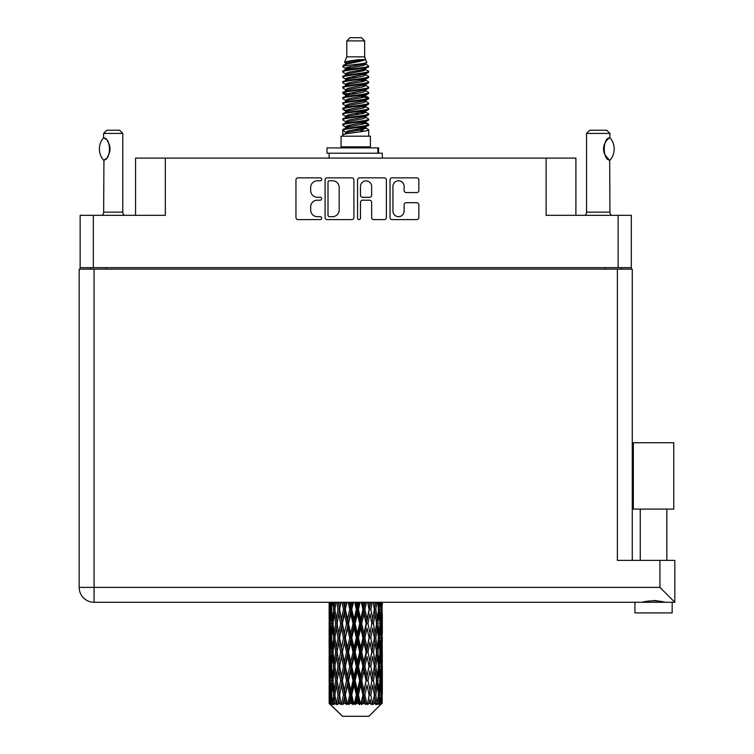 <?xml version="1.0" encoding="UTF-8"?>
<svg xmlns="http://www.w3.org/2000/svg" width="754" height="754" viewBox="0 0 754 754"><rect width="100%" height="100%" fill="white"/><g stroke="black" fill="none" stroke-linecap="round" stroke-linejoin="round"><path stroke-width="1.13" d="M392.947 211.111A5.589 5.589 0 0 0 398.536 216.69A5.589 5.589 0 0 0 404.116 211.111L404.116 204.786A2.092 2.092 0 0 1 406.208 202.703L416.755 202.703A2.092 2.092 0 0 1 418.838 204.786L418.838 217.529A2.092 2.092 0 0 1 416.755 219.612L392.108 219.612A2.092 2.092 0 0 1 390.025 217.529L390.025 179.942A2.092 2.092 0 0 1 392.108 177.85L416.755 177.85A2.092 2.092 0 0 1 418.838 179.942L418.838 190.489A2.092 2.092 0 0 1 416.755 192.572L406.208 192.572A2.092 2.092 0 0 1 404.116 190.489L404.116 186.361A5.589 5.589 0 0 0 398.536 180.781A5.589 5.589 0 0 0 392.947 186.361L392.947 211.111M359.017 219.612A1.461 1.461 0 0 0 360.478 218.151L360.478 202.289A2.092 2.092 0 0 1 362.57 200.196L369.564 200.196A2.092 2.092 0 0 1 371.647 202.289L371.647 217.529A2.092 2.092 0 0 0 373.739 219.612L384.286 219.612A2.092 2.092 0 0 0 386.368 217.529L386.368 179.942A2.092 2.092 0 0 0 384.286 177.85L359.639 177.85A2.092 2.092 0 0 0 357.556 179.942L357.556 218.151A1.461 1.461 0 0 0 359.017 219.612M631.315 269.15L631.315 215.324L631.315 267.661L80.141 267.661L80.141 215.324L80.141 269.15M353.899 217.529L353.899 179.942A2.092 2.092 0 0 0 351.816 177.85L327.17 177.85A2.092 2.092 0 0 0 325.087 179.942L325.087 217.529A2.092 2.092 0 0 0 327.17 219.612L351.816 219.612A2.092 2.092 0 0 0 353.899 217.529M317.359 180.781L320.233 180.781A1.461 1.461 0 0 0 321.694 179.32A1.461 1.461 0 0 0 320.233 177.85L298.047 177.85A2.092 2.092 0 0 0 295.954 179.942L295.954 217.529A2.092 2.092 0 0 0 298.047 219.612L320.233 219.612A1.461 1.461 0 0 0 321.694 218.151A1.461 1.461 0 0 0 320.233 216.69L317.359 216.69A6.682 6.682 0 0 1 310.676 210.008L310.676 206.879A6.682 6.682 0 0 1 317.359 200.196L320.233 200.196A1.461 1.461 0 0 0 321.694 198.736A1.461 1.461 0 0 0 320.233 197.275L317.359 197.275A6.682 6.682 0 0 1 310.676 190.592L310.676 187.463A6.682 6.682 0 0 1 317.359 180.781M80.141 215.324L165.333 215.324L165.333 158.104L575.896 158.104L575.896 215.324M546.122 158.104L546.122 215.324L631.315 215.324M135.55 215.324L135.55 158.104L165.333 158.104M90.348 269.15L90.348 267.661M329.47 180.781A1.461 1.461 0 0 0 328.009 182.242L328.009 215.229A1.461 1.461 0 0 0 329.47 216.69L332.495 216.69A6.682 6.682 0 0 0 339.177 210.008L339.177 187.463A6.682 6.682 0 0 0 332.495 180.781L329.47 180.781M371.647 186.464A5.589 5.589 0 0 0 366.067 180.885A5.589 5.589 0 0 0 360.478 186.464L360.478 195.182A2.092 2.092 0 0 0 362.57 197.275L369.564 197.275A2.092 2.092 0 0 0 371.647 195.182L371.647 186.464M621.107 267.661L621.107 269.15L621.107 267.661M653.548 509.101L633.332 509.101L633.332 442.73L673.756 442.73L673.756 509.101L653.548 509.101M643.963 601.984L646.715 601.362M672.163 602.276L672.163 612.917L634.934 612.917L634.934 602.276M94.071 269.15L94.071 587.385L659.929 587.385L659.929 560.373L674.821 560.373L674.821 602.276L94.071 602.276A14.892 14.892 0 0 1 79.179 587.385L79.179 269.15L632.276 269.15L632.276 560.373L632.276 269.15M659.929 560.373L617.385 560.373L617.385 269.15M653.548 600.523L657.13 600.768M663.134 601.984L665.264 602.276C657.469 600.335 649.656 600.335 641.824 602.276M659.929 587.385L674.821 602.276M633.332 509.101L633.332 442.73M673.756 509.101L673.756 442.73M103.496 160.093L103.496 160.093A17.125 17.125 0 0 1 103.486 137.859L103.939 137.859C111.272 138.745 111.281 159.226 103.939 160.093L103.647 212.138A4.251 4.251 0 0 1 102.205 215.324M103.647 212.138L122.789 212.138A4.251 4.251 0 0 0 124.231 215.324M122.789 212.138L122.789 133.43L103.647 133.43L103.486 137.859M103.647 133.43L106.832 130.235L119.603 130.235L122.789 133.43M103.939 137.859A13.186 13.186 0 0 1 104.646 138.35M104.919 138.557A13.186 13.186 0 0 1 105.805 139.311L105.598 139.113M107.388 141.064A13.186 13.186 0 0 1 109.028 143.948M109.33 144.74A13.186 13.186 0 0 1 110.027 148.981L109.33 144.749M109.509 152.657L110.027 149.019A13.186 13.186 0 0 1 109.33 153.222L109.358 153.137M109.028 154.014A13.186 13.186 0 0 1 107.407 156.87M105.805 158.651A13.186 13.186 0 0 1 104.929 159.396M104.655 159.603A13.186 13.186 0 0 1 103.939 160.093L104.646 159.612M109.028 143.939L108.774 143.373M108.651 143.1L107.407 141.092M105.494 139.028L104.947 138.576M346.793 40.895L364.663 40.895L361.468 37.7L349.988 37.7L346.793 40.895L346.793 56.842L344.531 62.309L346.397 63.609M364.663 40.895L364.663 56.842L346.793 56.842M370.402 136.191L341.053 136.191L341.053 146.832L370.402 146.832L370.402 136.191M344.559 146.832L344.559 147.897M366.896 146.832L366.896 147.897M364.983 59.651L348.584 62.95L343.117 65.73C342.957 63.901 361.449 61.922 364.983 59.651L359.422 59.651C351.213 60.584 346.246 61.47 344.531 62.309M343.117 65.73L343.079 66.974L346.397 68.934M364.663 56.842L366.698 62.657L362.872 64.279L348.584 66.936L345.634 68.265L346.048 68.746M366.925 62.309C368.027 63.854 342.297 65.268 342.75 66.606M368.338 65.73L368.706 66.606L367.716 66.606L368.338 65.73L365.407 63.798L365.822 64.279L362.872 65.607L346.048 69.114L342.75 71.253L343.079 72.299L346.048 74.071M362.881 122.77L368.706 124.438C369.507 126.21 341.948 127.982 342.75 129.754L342.75 130.423L345.634 132.082L345.634 133.175M365.059 122.11L365.822 122.779L362.872 124.108L348.584 126.766L342.75 129.754M368.706 124.438L368.376 125.475L362.872 128.095L348.584 130.753L345.634 132.082M368.706 125.107C369.507 126.879 341.948 128.651 342.75 130.423L342.75 136.191M368.706 129.754C369.507 131.526 341.948 133.307 342.75 135.079L348.584 132.082L362.872 129.424L365.822 128.095L365.407 127.615L368.706 129.754L368.706 136.191M367.716 66.606C363.202 68.152 341.958 69.707 342.75 71.253M342.75 71.922C341.948 70.15 369.507 68.378 368.706 66.606L362.872 69.594L348.584 72.252L345.634 73.581L345.634 74.91M362.881 68.265L368.706 71.253C369.507 73.025 341.948 74.806 342.75 76.578L343.079 77.615L346.397 79.566M365.407 69.114L365.822 69.594L362.872 70.923L348.584 73.581L342.75 76.578M368.706 71.253L368.376 72.299L365.407 74.071L348.584 77.568L345.634 78.906L346.048 79.387M368.706 71.922C369.507 73.694 341.948 75.466 342.75 77.238M365.407 74.429L368.706 76.578C369.507 78.35 341.948 80.122 342.75 81.894L343.079 82.931L346.397 84.882M365.822 73.581L365.822 74.91L362.872 76.239L348.584 78.906L342.75 81.894M368.706 76.578L368.376 77.615L365.407 79.387L348.584 82.893L345.634 84.222L346.048 84.702M368.706 77.238C369.507 79.01 341.948 80.782 342.75 82.554M365.822 78.906L365.822 80.235L368.706 81.894C369.507 83.666 341.948 85.438 342.75 87.21L343.079 88.246L346.048 90.018M365.822 80.235L362.872 81.564L348.584 84.222L342.75 87.21M368.706 81.894L368.376 82.931L365.407 84.702L348.584 88.209L345.634 89.537L345.634 90.866M368.706 82.554C369.507 84.325 341.948 86.107 342.75 87.879M365.059 84.882L368.706 87.21C369.507 88.981 341.948 90.753 342.75 92.525L343.079 93.571L346.397 95.522M365.407 85.07L365.822 85.551L362.872 86.88L348.584 89.537L342.75 92.525M368.706 87.21L368.376 88.246L365.407 90.018L348.584 93.524L345.634 94.853L346.048 95.343M368.706 87.879C369.507 89.651 341.948 91.422 342.75 93.194M365.407 90.386L368.706 92.525C369.507 94.297 341.948 96.078 342.75 97.85L343.079 98.887L346.397 100.838M365.822 89.537L365.822 90.866L362.872 92.195L348.584 94.853L342.75 97.85M368.706 92.525L368.376 93.571L365.407 95.343L348.584 98.849L345.634 100.178L346.048 100.659M368.706 93.194C369.507 94.966 341.948 96.738 342.75 98.51M365.059 95.522L368.706 97.85C369.507 99.622 341.948 101.394 342.75 103.166L343.079 104.203L346.048 105.975M365.407 95.701L365.822 96.182L362.872 97.511L348.584 100.178L342.75 103.166M368.706 97.85L368.376 98.887L365.407 100.659L348.584 104.165L345.634 105.494L345.634 106.823M368.706 98.51C369.507 100.282 341.948 102.054 342.75 103.835M365.407 101.017L368.706 103.166C369.507 104.938 341.948 106.71 342.75 108.482L343.079 109.519L348.574 110.81M365.822 100.178L365.822 101.507L362.872 102.836L348.584 105.494L342.75 108.482M368.706 103.166L368.376 104.203L365.407 105.975L348.584 109.481L345.634 110.81L346.397 111.479M368.706 103.835C369.507 105.607 341.948 107.379 342.75 109.151M365.059 106.154L368.706 108.482C369.507 110.254 341.948 112.026 342.75 113.797L343.079 114.844L346.048 116.616M365.407 106.342L365.822 106.823L362.872 108.152L348.584 110.81L342.75 113.797M368.706 108.482L368.376 109.519L365.407 111.29L348.584 114.796L345.634 116.125L345.634 117.454M368.706 109.151C369.507 110.923 341.948 112.695 342.75 114.467M362.881 110.81L368.706 113.797C369.507 115.579 341.948 117.351 342.75 119.123L343.079 120.159L346.048 121.931M365.407 111.658L365.822 112.139L362.872 113.468L348.584 116.125L342.75 119.123M368.706 113.797L368.376 114.844L365.407 116.616L348.584 120.122L345.634 121.451L345.634 122.779M368.706 114.467C369.507 116.239 341.948 118.01 342.75 119.782M365.407 116.974L368.706 119.123C369.507 120.894 341.948 122.666 342.75 124.438L343.079 125.475L346.397 127.426M365.822 116.125L365.822 117.454L362.872 118.783L348.584 121.451L342.75 124.438M368.706 119.123L368.376 120.159L365.407 121.931L348.584 125.437L345.634 126.766L346.048 127.247M368.706 119.782C369.507 121.554 341.948 123.336 342.75 125.107M347.047 67.351L350.403 67.879M345.973 67.822L348.574 68.265M361.043 69.981L364.408 70.508M347.047 77.992L350.403 78.52M362.881 80.226L365.483 80.669M345.973 78.463L348.574 78.906M361.043 80.612L364.408 81.14M347.047 83.308L350.403 83.835M362.881 85.551L365.483 85.984M345.973 83.779L348.574 84.222M343.013 92.865L350.403 94.476M362.881 96.182L365.483 96.625M345.973 94.42L348.574 94.863M361.043 96.569L368.442 98.18M362.881 106.823L365.483 107.257M347.047 109.895L350.403 110.423M362.881 112.139L365.483 112.582M361.043 112.525L364.408 113.053M361.043 123.156L364.408 123.684M347.047 125.852L350.403 126.38M358.31 127.426L365.483 128.529M345.973 126.323L348.574 126.766M361.043 128.482L364.408 129.009M382.24 699.062L382.071 703.539L381.722 694.915L382.108 685.122L382.146 703.539M382.316 670.871L382.316 690.476L382.297 666.423L382.108 676.206L381.722 666.423L382.108 656.611L382.297 666.423M382.297 637.912L382.108 647.714L381.722 637.912L382.108 628.101L382.316 661.965L382.221 652.153L381.053 652.153M382.316 613.85L382.316 633.454L382.024 602.276M382.316 602.276L382.316 604.953L382.306 602.276M368.885 716.3L381.712 703.539L368.885 716.3L342.57 716.3L329.244 703.539L329.347 699.363L329.479 703.539L330.77 704.604L329.903 703.539L329.498 694.915L329.969 685.122L330.638 694.915L329.903 703.539M337.99 637.912L336.341 647.714L334.842 637.912L336.341 628.101L337.99 637.912L339.46 637.912L338.782 642.37L340.61 652.153L338.782 661.965L337.076 652.153L339.46 637.912L337.076 623.662L338.782 613.85L340.61 623.662L338.782 633.454L337.679 627.224M337.99 666.423L336.341 676.206L334.842 666.423L336.341 656.611L337.99 666.423L339.46 666.423L337.679 677.101L338.782 670.871L340.61 680.664L338.782 690.476L337.076 680.664L339.46 666.423L337.679 655.716M329.14 619.213L329.14 602.276L329.215 619.515M329.432 602.276L329.347 604.953L329.272 602.276M329.63 606.112L329.347 604.953M329.234 609.402L330.403 609.402M329.159 623.662L329.347 613.85L329.734 623.662L329.347 633.454L329.159 623.662L329.159 652.153L329.347 642.37L329.734 652.153L329.347 661.965L329.159 652.153M330.139 602.276L330.638 609.402L329.969 619.213L329.828 602.276M331.242 602.276L331.006 604.953L330.78 602.276M331.59 607.517L331.006 604.953M330.638 609.402L331.996 609.402M330.431 621.117L329.969 619.213M329.63 612.682L329.347 613.85M329.734 623.662L331.006 623.662M329.234 637.912L330.403 637.912M329.63 634.623L329.347 633.454M329.498 637.912L329.969 628.101L330.638 637.912L329.969 647.714L329.498 637.912M330.252 623.662L331.006 613.85L331.939 623.662L331.006 633.454L330.252 623.662M332.731 602.276L333.617 609.402L332.429 619.213L331.411 609.402L332.128 602.276M334.587 602.276L334.22 604.953L333.852 602.276M333.617 609.402L335.078 609.402L334.211 604.953M333.098 622.389L332.429 619.213M331.59 611.277L331.006 613.85M331.939 623.662L333.362 623.662M331.59 636.027L331.006 633.454M330.431 626.206L329.969 628.101M330.638 637.912L331.996 637.912M329.63 641.202L329.347 642.37M329.734 652.153L331.006 652.153M330.431 649.618L329.969 647.714M329.215 656.3L329.159 680.664L329.347 670.871L329.734 680.664L329.347 690.476L329.159 680.664M329.234 666.423L330.403 666.423M329.63 663.134L329.347 661.965M330.252 652.153L331.006 642.37L331.939 652.153L331.006 661.965L330.252 652.153M331.411 637.912L332.429 628.101L333.617 637.912L332.429 647.714L331.411 637.912M332.948 623.662L334.211 613.85L335.643 623.662L334.211 633.454L332.948 623.662M336.774 602.276L337.99 609.402L336.341 619.213L334.842 609.402L335.916 602.276M339.262 602.276L338.782 604.953L338.301 602.276M337.99 609.402L339.46 609.402L338.254 602.276M342.014 602.276L343.466 609.402L341.477 619.213L338.782 604.953M335.643 623.662L337.123 623.662L336.341 619.213M335.078 609.402L334.211 613.85M333.617 637.912L335.078 637.912L334.211 633.454M333.098 624.934L332.429 628.101M333.098 650.881L332.429 647.714M331.59 639.797L331.006 642.37M331.939 652.153L333.362 652.153M329.498 666.423L329.969 656.611L330.638 666.423L329.969 676.206L329.498 666.423M330.431 654.698L329.969 656.611M330.638 666.423L331.996 666.423M331.59 664.538L331.006 661.965M329.63 669.703L329.347 670.871M329.734 680.664L331.006 680.664M330.431 678.119L329.969 676.206M329.215 684.821L329.244 703.539M329.234 694.915L330.403 694.915M329.63 691.644L329.347 690.476M331.411 666.423L332.429 656.611L333.617 666.423L332.429 676.206L331.411 666.423M332.948 652.153L334.211 642.37L335.643 652.153L334.211 661.965L332.948 652.153M339.592 609.402L340.959 602.276M344.974 602.276L344.408 604.953L343.843 602.276M343.466 609.402L344.861 609.402L343.428 602.276M348.112 602.276L349.724 609.402L347.509 619.213L345.36 609.402L344.861 609.402L344.408 604.953M340.61 623.662L342.052 623.662L339.46 609.402L338.782 613.85M342.373 623.662L344.408 613.85L346.529 623.662L344.408 633.454L341.477 619.213M339.592 637.912L338.782 633.454L339.46 637.912L342.052 623.662L341.477 628.101L343.466 637.912L341.477 647.714L339.592 637.912L341.477 628.101M337.123 623.662L336.341 628.101M335.643 652.153L337.123 652.153L336.341 647.714M335.078 637.912L334.211 642.37M333.617 666.423L335.078 666.423L334.211 661.965M333.098 653.435L332.429 656.611M330.252 680.664L331.006 670.871L331.939 680.664L331.006 690.476L330.252 680.664M331.59 668.308L331.006 670.871M331.939 680.664L333.362 680.664M333.098 679.392L332.429 676.206M330.431 683.209L329.969 685.122M330.638 694.915L331.996 694.915M331.59 693.039L331.006 690.476M381.147 703.539L382.071 703.539M329.63 698.204L329.347 699.363M332.948 680.664L334.211 670.871L335.643 680.664L334.211 690.476L332.948 680.664M345.36 609.402L346.915 602.276M351.364 602.276L350.742 604.953L350.129 602.276M330.045 703.539L331.279 704.604L330.657 703.539L331.006 699.363L331.383 703.539L332.882 704.604L331.411 694.915L332.429 685.122L333.617 694.915L332.561 703.539L333.871 704.604L334.211 699.363L334.804 703.539L336.425 704.604L334.842 694.915L336.341 685.122L337.99 694.915L336.538 703.539L337.839 704.604L338.782 699.363L339.545 703.539L341.194 704.604L339.592 694.915L341.477 685.122L343.466 694.915L341.713 703.539L342.929 704.604L344.408 699.363L345.294 703.539L346.868 704.604L347.245 703.539L345.36 694.915L347.509 685.122L349.724 694.915L347.773 703.539L348.819 704.604L349.79 703.539L350.742 699.363L351.703 703.539L353.098 704.604L353.777 703.539L351.769 694.915L354.06 685.122L356.35 694.915L354.333 703.539L355.153 704.604L356.425 703.539L357.396 699.363L358.367 703.539L359.498 704.604L360.44 703.539L358.433 694.915L360.714 685.122L362.947 694.915L360.987 703.539L361.515 704.604L363.013 703.539L363.946 699.363L364.87 703.539L365.652 704.604L366.793 703.539L364.927 694.915L367.047 685.122L369.083 694.915L367.518 704.604L369.14 703.539L369.978 699.363L371.194 704.604L372.467 703.539L370.845 694.915L372.674 685.122L374.38 694.915L372.778 704.604L374.427 703.539L375.115 699.363L375.756 704.604L377.075 703.539L375.812 694.915L377.236 685.122L378.508 694.915L376.972 704.604L378.546 703.539L379.026 699.363L379.064 704.604L380.346 703.539L379.516 694.915L380.45 685.122L381.204 694.915L380.553 703.539L379.818 704.604L381.222 703.539L381.486 699.363L381.712 703.539L381.222 703.539M329.479 703.539L342.57 716.3M379.488 703.539L378.546 703.539M375.765 703.539L374.427 703.539M370.789 703.539L369.14 703.539M367.302 703.539L366.793 703.539M364.87 703.539L363.013 703.539M360.987 703.539L360.44 703.539M358.367 703.539L356.425 703.539M354.333 703.539L353.777 703.539M351.703 703.539L349.79 703.539M347.773 703.539L347.245 703.539M345.294 703.539L343.532 703.539M341.713 703.539L341.242 703.539M339.545 703.539L338.037 703.539M334.804 703.539L333.654 703.539M331.383 703.539L330.657 703.539M349.724 609.402L350.94 609.402L349.375 602.276M354.682 602.276L356.35 609.402L354.06 619.213L351.769 609.402L350.94 609.402L350.742 604.953M346.529 623.662L347.839 623.662L344.861 609.402L344.408 613.85M348.508 623.662L350.742 613.85L353.013 623.662L350.742 633.454L348.508 623.662L347.839 623.662L347.509 619.213M343.466 637.912L344.861 637.912L342.052 623.662L346.331 602.276M345.36 637.912L347.509 628.101L349.724 637.912L347.509 647.714L345.36 637.912L344.861 637.912L344.408 633.454M340.61 652.153L342.052 652.153L339.46 637.912L337.679 648.6M342.373 652.153L344.408 642.37L346.529 652.153L344.408 661.965L341.477 647.714M339.592 666.423L341.477 656.611L343.466 666.423L341.477 676.206L338.782 661.965M337.123 652.153L336.341 656.611M335.643 680.664L337.123 680.664L336.341 676.206M335.078 666.423L334.211 670.871M333.098 681.946L332.429 685.122M333.617 694.915L335.078 694.915L334.211 690.476M331.59 696.8L331.006 699.363M351.769 609.402L353.438 602.276M358.027 602.276L357.396 604.953L356.765 602.276M356.35 609.402L357.33 609.402L355.728 602.276M361.326 602.276L362.947 609.402L360.714 619.213L358.433 609.402L357.33 609.402L357.396 604.953M353.013 623.662L354.126 623.662L350.94 609.402L350.742 613.85M355.096 623.662L357.396 613.85L359.677 623.662L357.396 633.454L355.096 623.662L354.126 623.662L354.06 619.213M349.724 637.912L350.94 637.912L347.839 623.662L347.509 628.101M351.769 637.912L354.06 628.101L356.35 637.912L354.06 647.714L351.769 637.912L350.94 637.912L350.742 633.454M346.529 652.153L347.839 652.153L344.861 637.912L344.408 642.37M348.508 652.153L350.742 642.37L353.013 652.153L350.742 661.965L348.508 652.153L347.839 652.153L347.509 647.714M343.466 666.423L344.861 666.423L342.052 652.153L341.477 656.611M345.36 666.423L347.509 656.611L349.724 666.423L347.509 676.206L345.36 666.423L344.861 666.423L344.408 661.965M340.61 680.664L342.052 680.664L339.46 666.423L352.533 602.276M342.373 680.664L344.408 670.871L346.529 680.664L344.408 690.476L341.477 676.206M337.99 694.915L339.46 694.915L337.679 684.236M339.592 694.915L338.782 690.476M337.123 680.664L336.341 685.122M335.078 694.915L334.211 699.363M358.433 609.402L360.092 602.276M364.54 602.276L363.946 604.953L363.343 602.276M362.947 609.402L363.617 609.402L362.071 602.276M367.613 602.276L369.083 609.402L367.047 619.213L364.927 609.402L363.617 609.402L363.946 604.953M359.677 623.662L360.506 623.662L357.33 609.402L357.396 613.85M361.732 623.662L363.946 613.85L366.095 623.662L363.946 633.454L361.732 623.662L360.506 623.662L360.714 619.213M356.35 637.912L357.33 637.912L354.126 623.662L354.06 628.101M358.433 637.912L360.714 628.101L362.947 637.912L360.714 647.714L358.433 637.912L357.33 637.912L357.396 633.454M353.013 652.153L354.126 652.153L350.94 637.912L350.742 642.37M355.096 652.153L357.396 642.37L359.677 652.153L357.396 661.965L355.096 652.153L354.126 652.153L354.06 647.714M349.724 666.423L350.94 666.423L347.839 652.153L347.509 656.611M351.769 666.423L354.06 656.611L356.35 666.423L354.06 676.206L351.769 666.423L350.94 666.423L350.742 661.965M346.529 680.664L347.839 680.664L344.861 666.423L344.408 670.871M348.508 680.664L350.742 670.871L353.013 680.664L350.742 690.476L348.508 680.664L347.839 680.664L347.509 676.206M343.466 694.915L344.861 694.915L342.052 680.664L341.477 685.122M345.36 694.915L344.861 694.915L344.408 690.476M341.194 704.604L339.46 694.915L338.782 699.363M364.927 609.402L366.482 602.276M370.506 602.276L369.978 604.953L369.441 602.276M369.083 609.402L368.027 602.276M373.202 602.276L374.38 609.402L372.674 619.213L370.845 609.402L369.403 609.402L369.978 604.953M366.095 623.662L366.595 623.662L363.617 609.402L363.946 613.85M367.98 623.662L369.978 613.85L371.863 623.662L369.978 633.454L367.98 623.662L366.595 623.662L367.047 619.213M362.947 637.912L363.617 637.912L360.506 623.662L360.714 628.101M364.927 637.912L367.047 628.101L369.083 637.912L367.047 647.714L364.927 637.912L363.617 637.912L363.946 633.454M359.677 652.153L360.506 652.153L357.33 637.912L357.396 642.37M361.732 652.153L363.946 642.37L366.095 652.153L363.946 661.965L361.732 652.153L360.506 652.153L360.714 647.714M356.35 666.423L357.33 666.423L354.126 652.153L354.06 656.611M358.433 666.423L360.714 656.611L362.947 666.423L360.714 676.206L358.433 666.423L357.33 666.423L357.396 661.965M353.013 680.664L354.126 680.664L350.94 666.423L350.742 670.871M355.096 680.664L357.396 670.871L359.677 680.664L357.396 690.476L355.096 680.664L354.126 680.664L354.06 676.206M349.724 694.915L350.94 694.915L347.839 680.664L347.509 685.122M351.769 694.915L350.94 694.915L350.742 690.476M346.868 704.604L344.861 694.915L344.408 699.363M370.845 609.402L372.193 602.276M375.539 602.276L375.115 604.953L374.672 602.276M377.603 602.276L378.508 609.402L377.236 619.213L375.812 609.402L374.333 609.402L375.115 604.953M371.863 623.662L369.978 613.85M373.466 623.662L375.115 613.85L376.614 623.662L375.115 633.454L373.466 623.662L371.995 623.662L372.674 619.213M369.083 637.912L367.047 628.101M370.845 637.912L372.674 628.101L374.38 637.912L372.674 647.714L370.845 637.912L369.403 637.912L369.978 633.454M366.095 652.153L366.595 652.153L363.617 637.912L363.946 642.37M367.98 652.153L369.978 642.37L371.863 652.153L369.978 661.965L367.98 652.153L366.595 652.153L367.047 647.714M362.947 666.423L363.617 666.423L360.506 652.153L360.714 656.611M364.927 666.423L367.047 656.611L369.083 666.423L367.047 676.206L364.927 666.423L363.617 666.423L363.946 661.965M359.677 680.664L360.506 680.664L357.33 666.423L357.396 670.871M361.732 680.664L363.946 670.871L366.095 680.664L363.946 690.476L361.732 680.664L360.506 680.664L360.714 676.206M356.35 694.915L357.33 694.915L354.126 680.664L354.06 685.122M358.433 694.915L357.33 694.915L357.396 690.476M353.098 704.604L350.94 694.915L350.742 699.363M375.812 609.402L376.868 602.276M379.328 602.276L379.026 604.953L378.715 602.276M378.357 608.12L379.026 604.953M377.839 623.662L379.026 613.85L380.044 623.662L379.026 633.454L377.839 623.662L376.378 623.662L377.236 619.213M374.333 609.402L375.115 613.85M373.777 634.34L372.674 628.101M375.812 637.912L377.236 628.101L378.508 637.912L377.236 647.714L375.812 637.912L374.333 637.912L375.115 633.454M371.863 652.153L369.978 642.37M373.466 652.153L375.115 642.37L376.614 652.153L375.115 661.965L373.466 652.153L371.995 652.153L372.674 647.714M369.083 666.423L367.047 656.611M370.845 666.423L372.674 656.611L374.38 666.423L372.674 676.206L370.845 666.423L369.403 666.423L369.978 661.965M366.095 680.664L366.595 680.664L363.617 666.423L363.946 670.871M367.98 680.664L369.978 670.871L371.863 680.664L369.978 690.476L367.98 680.664L366.595 680.664L367.047 676.206M362.947 694.915L363.617 694.915L360.506 680.664L360.714 685.122M364.927 694.915L363.617 694.915L363.946 690.476M359.498 704.604L357.33 694.915L357.396 699.363M380.676 602.276L381.204 609.402L380.45 619.213L379.516 609.402L380.214 602.276M381.628 602.276L381.486 604.953L381.317 602.276M381.024 606.857L381.486 604.953M379.516 609.402L378.093 609.402M379.865 621.777L380.45 619.213M378.357 610.674L379.026 613.85M378.357 636.63L379.026 633.454M376.378 623.662L377.236 628.101M377.839 652.153L379.026 642.37L380.044 652.153L379.026 661.965L377.839 652.153L376.378 652.153L377.236 647.714M374.333 637.912L375.115 642.37M373.777 662.86L372.674 656.611M375.812 666.423L377.236 656.611L378.508 666.423L377.236 676.206L375.812 666.423L374.333 666.423L375.115 661.965M371.863 680.664L369.978 670.871M373.466 680.664L375.115 670.871L376.614 680.664L375.115 690.476L373.466 680.664L371.995 680.664L372.674 676.206M369.083 694.915L367.047 685.122M370.845 694.915L369.403 694.915L369.978 690.476M365.652 704.604L363.617 694.915L363.946 699.363M379.516 637.912L380.45 628.101L381.204 637.912L380.45 647.714L379.516 637.912L378.093 637.912M380.817 623.662L381.486 613.85L381.486 633.454L380.817 623.662L379.46 623.662M382.184 602.276L382.316 604.953M381.722 609.402L380.45 609.402M381.816 620.382L382.108 619.213M381.024 611.946L381.486 613.85M381.024 635.358L381.486 633.454M379.865 625.547L380.45 628.101M379.865 650.278L380.45 647.714M378.357 639.185L379.026 642.37M378.357 665.151L379.026 661.965M376.378 652.153L377.236 656.611M377.839 680.664L379.026 670.871L380.044 680.664L379.026 690.476L377.839 680.664L376.378 680.664L377.236 676.206M374.333 666.423L375.115 670.871M373.777 691.361L372.674 685.122M375.812 694.915L374.333 694.915L375.115 690.476M371.194 704.604L369.978 699.363M379.516 666.423L380.45 656.611L381.204 666.423L380.45 676.206L379.516 666.423L378.093 666.423M380.817 652.153L381.486 642.37L381.486 661.965L380.817 652.153L379.46 652.153M382.221 623.662L381.053 623.662M381.816 626.942L382.108 628.101M381.722 637.912L380.45 637.912M381.816 648.883L382.108 647.714M381.024 640.457L381.486 642.37M381.024 663.878L381.486 661.965M379.865 654.038L380.45 656.611M379.865 678.779L380.45 676.206M378.357 667.695L379.026 670.871M378.357 693.642L379.026 690.476M376.378 680.664L377.236 685.122M374.333 694.915L375.115 699.363M380.817 680.664L381.486 670.871L381.486 690.476L380.817 680.664L379.46 680.664M381.816 655.443L382.108 656.611M381.722 666.423L380.45 666.423M381.816 677.375L382.108 676.206M381.024 668.968L381.486 670.871M381.024 692.379L381.486 690.476M379.865 682.549L380.45 685.122M379.516 694.915L378.093 694.915M378.357 696.187L379.026 699.363M382.221 680.664L381.053 680.664M382.297 694.915L382.316 690.476M381.816 683.953L382.108 685.122M381.722 694.915L380.45 694.915M381.024 697.459L381.486 699.363M359.422 59.651L348.584 61.621L345.634 62.95L346.048 63.43M365.483 110.376L365.407 111.29M355.728 129.424L364.408 131.168M351.864 76.908L355.728 77.568M346.048 127.615L345.634 128.095L345.634 126.766M355.728 70.923L359.592 71.592M365.483 94.42L365.822 96.182M355.728 113.468L359.592 114.137M351.864 92.865L355.728 93.524M346.048 111.658L345.634 112.139L345.634 110.81M362.881 126.766L365.407 127.615M372.778 704.604L373.777 698.477M367.518 704.604L373.777 669.986M361.515 704.604L373.777 641.475M355.153 704.604L366.595 652.153L373.777 612.964M348.819 704.604L363.617 637.912L370.732 602.276M342.929 704.604L365.124 602.276M337.839 704.604L344.861 666.423L358.932 602.276M337.679 620.099L340.723 602.276M327.01 153.213L327.01 147.897L378.593 147.897L378.593 153.213L327.01 153.213M382.316 158.104L382.316 153.213L378.593 153.213M329.14 153.213L329.14 158.104M585.095 215.324A4.251 4.251 0 0 0 586.537 212.138L609.939 212.138A4.251 4.251 0 0 0 611.381 215.324M586.537 212.138L586.537 133.43L609.939 133.43L609.939 137.68L609.081 138.246M607.95 139.151L606.64 140.508M605.151 142.685L604.642 143.741M604.095 145.23L603.558 148.972L604.331 153.43A13.186 13.186 0 0 1 604.331 144.514M604.981 154.956L608.893 159.575M609.939 212.138L609.694 160.131A13.186 13.186 0 0 1 604.642 154.231M586.537 133.43L589.732 130.235L606.744 130.235L609.939 133.43M610.061 137.822A17.125 17.125 0 0 1 610.061 160.131L609.694 160.131C602.455 160.046 602.446 137.907 609.703 137.822A13.186 13.186 0 0 0 609.043 138.274M604.633 143.75A13.186 13.186 0 0 1 608.355 138.802M93.326 215.324L93.326 267.661M618.129 267.661L618.129 215.324M605.151 269.15L605.151 267.661M106.305 267.661L106.305 269.15M79.179 587.385A14.892 14.892 0 0 0 94.071 602.276L94.071 587.385L79.179 587.385M377.858 153.213L377.858 147.897M666.838 509.101L666.838 560.373M640.25 509.101L640.25 560.373M329.14 628.101L329.14 647.714M329.14 656.611L329.14 676.206M329.14 685.122L329.14 703.539M345.634 62.95L345.634 64.279M365.822 68.265L365.822 69.594M345.634 84.222L345.634 85.551M345.634 94.853L345.634 96.182M365.822 110.81L365.822 112.139M365.822 121.451L365.822 122.779M365.407 122.289L368.376 124.061M343.079 109.519L346.048 111.29M365.822 62.95L365.822 64.279M345.634 68.265L345.634 69.594M345.634 78.906L345.634 80.235M365.822 84.222L365.822 85.551M345.634 100.178L345.634 101.507M365.822 105.494L365.822 106.823M365.822 126.766L365.822 128.095"/></g></svg>
